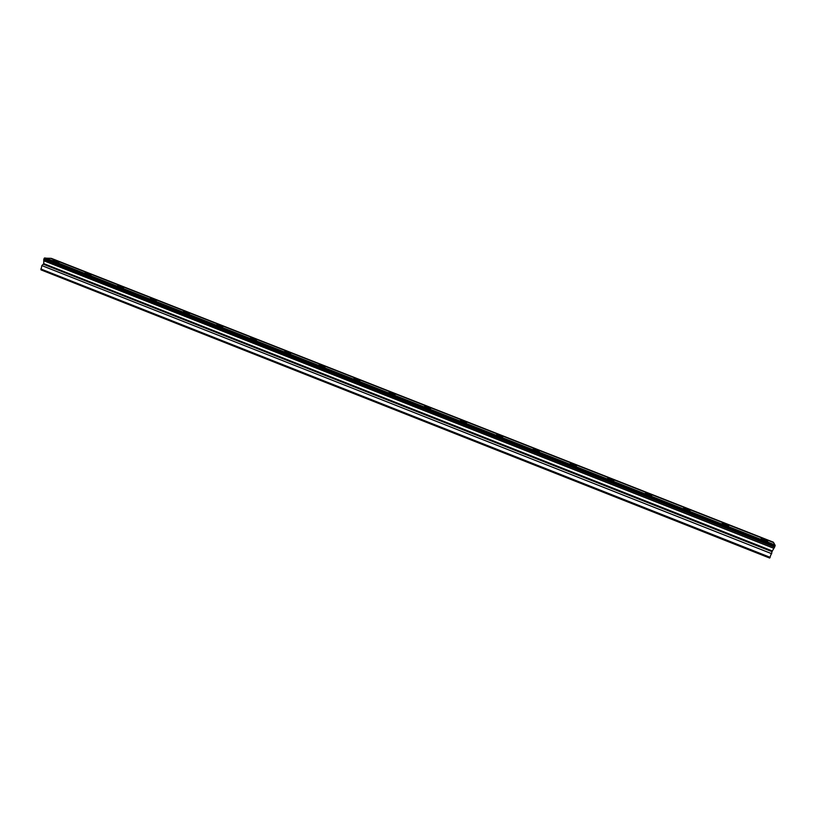 <?xml version="1.0" encoding="UTF-8"?>
<svg xmlns="http://www.w3.org/2000/svg" width="816" height="816" viewBox="0 0 816 816"><rect width="100%" height="100%" fill="white"/><g stroke="black" fill="none" stroke-linecap="round" stroke-linejoin="round"><path stroke-width="1.22" d="M44.513 257.938L775.2 545.414L44.513 257.938L43.758 259.468L774.568 547.199L772.344 550.963L43.768 263.639L41.851 265.588L40.984 269.872L769.692 558.062L772.344 550.963M43.758 259.468L43.768 263.639M57.528 261.375L52.999 260.192L54.468 261.202L59.007 262.385L57.528 261.375M764.062 539.172L761.206 538.366L767.683 541.426L764.062 539.172M725.138 523.872L722.221 523.046L728.586 526.034L725.138 523.872M686.623 508.725L683.645 507.889L689.918 510.816L686.623 508.725M648.526 493.741L645.466 492.895L648.608 494.904L651.668 495.751L648.526 493.741M610.827 478.921L607.696 478.054L610.694 479.981L613.826 480.848L610.827 478.921M573.526 464.253L570.323 463.376L573.179 465.232L576.382 466.109L573.526 464.253M536.612 449.738L533.327 448.841L536.051 450.626L539.335 451.523L536.612 449.738M500.075 435.377L496.72 434.459L499.321 436.183L502.676 437.09L500.075 435.377M463.927 421.158L460.489 420.23L462.968 421.882L466.405 422.81L463.927 421.158M428.145 407.092L424.626 406.144L426.992 407.725L430.511 408.683L428.145 407.092M392.731 393.169L389.12 392.2L391.384 393.72L394.995 394.689L392.731 393.169M357.673 379.389L353.981 378.4L356.143 379.858L359.836 380.848L357.673 379.389M322.973 365.741L319.199 364.732L321.259 366.139L325.043 367.149L322.973 365.741M288.619 352.237L284.753 351.206L286.732 352.553L290.598 353.583L288.619 352.237M254.612 338.864L250.655 337.814L252.542 339.109L256.51 340.16L254.612 338.864M220.952 325.625L216.893 324.554L222.758 326.869L220.952 325.625M187.619 312.518L183.467 311.426L185.201 312.62L189.353 313.711L187.619 312.518M154.612 299.543L150.368 298.432L156.274 300.696L154.612 299.543M121.931 286.691L117.596 285.559L119.197 286.661L123.532 287.793L121.931 286.691M89.576 273.972L85.139 272.809L86.669 273.87L91.106 275.033L89.576 273.972M45.563 257.999L774.914 544.915L773.619 542.599L50.459 258.295L45.339 258.193M51.306 258.346L773.395 542.201L51.092 258.539M775.2 545.414L774.568 547.199M40.8 268.964L770.212 557.348M41.851 265.588L771.763 553.738M43.809 260.763L773.864 548.342M44.074 258.437L775.037 546.108M43.503 264.282L772.069 551.677"/></g></svg>
